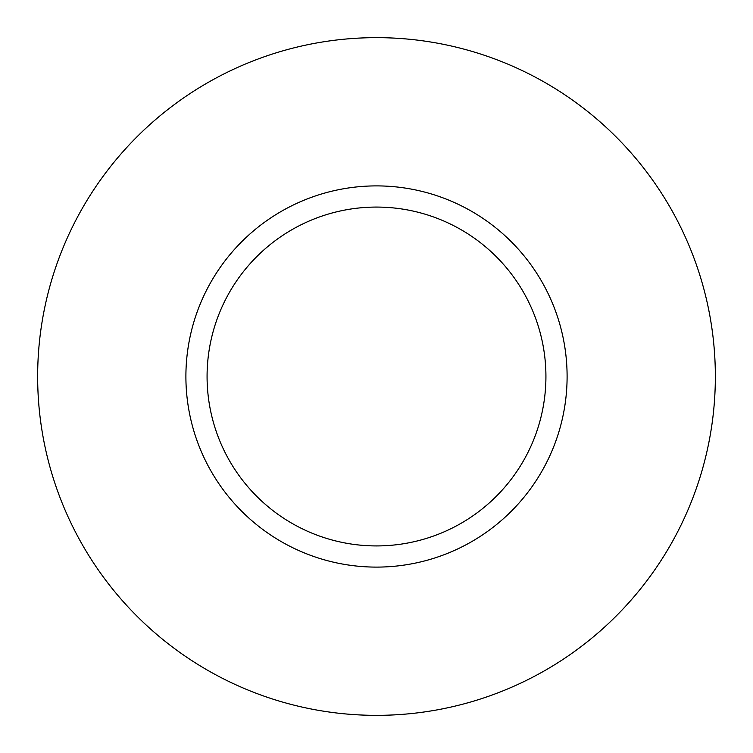 <?xml version="1.0" encoding="UTF-8"?>
<svg xmlns="http://www.w3.org/2000/svg" width="753" height="753" viewBox="0 0 753 753"><rect width="100%" height="100%" fill="white"/><g stroke="black" fill="none" stroke-linecap="round" stroke-linejoin="round"><path stroke-width="1.13" d="M185.897 376.5A190.603 190.603 0 0 1 376.5 185.897A190.603 190.603 0 0 1 567.103 376.5A190.603 190.603 0 0 1 376.5 567.103A190.603 190.603 0 0 1 185.897 376.5A190.603 190.603 0 0 0 376.5 567.103A190.603 190.603 0 0 0 567.103 376.5M37.65 376.5A338.85 338.85 0 0 1 376.5 37.65A338.85 338.85 0 0 1 715.35 376.5A338.85 338.85 0 0 1 376.5 715.35A338.85 338.85 0 0 1 37.65 376.5M545.925 376.5A169.425 169.425 0 0 0 376.5 207.075A169.425 169.425 0 0 0 207.075 376.5A169.425 169.425 0 0 0 376.5 545.925A169.425 169.425 0 0 0 545.925 376.5"/></g></svg>
